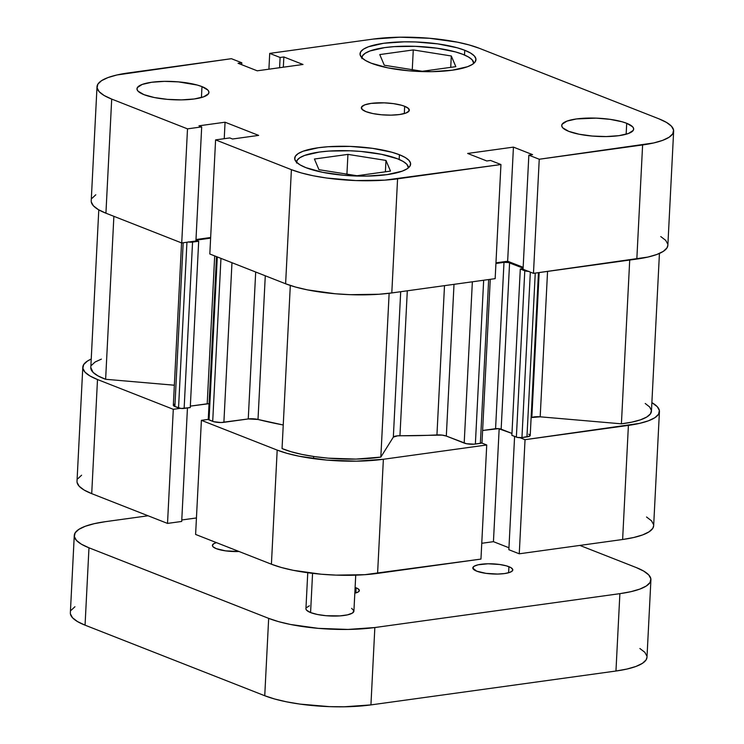 <?xml version="1.0" encoding="UTF-8"?>
<svg xmlns="http://www.w3.org/2000/svg" width="744" height="744" viewBox="0 0 744 744"><rect width="100%" height="100%" fill="white"/><g stroke="black" fill="none" stroke-linecap="round" stroke-linejoin="round"><path stroke-width="1.12" d="M361.882 58.581L362.477 55.828L365.202 53.27L369.945 50.992L384.695 47.607L394.143 46.639L415.357 46.333L436.942 48.193L455.616 51.95L462.935 54.368A56.042 14.155 -177.1 0 1 473.77 63.389L472.17 59.818L468.525 57.028L462.935 54.368A56.042 14.155 -177.1 0 0 400.83 46.295A56.042 14.155 -177.1 0 0 361.835 57.716M296.54 163.029L297.135 160.276L299.86 157.719L304.603 155.44L319.353 152.055L328.802 151.088L350.015 150.781L360.97 151.451L381.495 154.315L397.594 158.816A56.042 14.155 -177.1 0 1 408.428 167.837L406.829 164.266L403.183 161.476L397.594 158.816A56.042 14.155 -177.1 0 0 335.488 150.744A56.042 14.155 -177.1 0 0 296.493 162.164M201.977 86.611L201.429 97.548L201.977 86.611L197.272 85.058L178.43 81.877L164.405 81.366L151.683 82.268L142.197 84.435L137.398 87.55L137.017 89.317L138.012 91.131L143.945 94.637A36.028 9.105 -177.1 0 1 136.98 88.796A36.028 9.105 -177.1 0 1 161.987 81.421A36.028 9.105 -177.1 0 1 201.977 86.611A36.028 9.105 -177.1 0 1 208.943 92.442A36.028 9.105 -177.1 0 1 183.935 99.817A36.028 9.105 -177.1 0 1 143.945 94.637L154.296 97.529L167.493 99.371L181.517 99.882L194.24 98.98L203.726 96.804L208.525 93.698L208.915 91.93L207.911 90.117L201.977 86.611M626.708 123.299L626.15 134.236L626.708 123.299L621.993 121.746L609.996 119.328L596.111 118.129L576.405 118.947L566.919 121.123L562.12 124.239L561.739 126.006L562.734 127.819L568.667 131.316A36.028 9.105 -177.1 0 1 561.711 125.485A36.028 9.105 -177.1 0 1 586.709 118.11A36.028 9.105 -177.1 0 1 626.708 123.299A36.028 9.105 -177.1 0 1 633.665 129.131A36.028 9.105 -177.1 0 1 608.666 136.505A36.028 9.105 -177.1 0 1 568.667 131.316L579.018 134.208L592.215 136.05L606.239 136.561L618.971 135.668L628.447 133.492L633.256 130.377L633.637 128.61L632.642 126.796L626.708 123.299M404.671 106.29L404.299 113.581L404.671 106.29L401.528 105.257L393.529 103.649L384.276 102.849L371.135 103.397L364.811 104.839L361.612 106.913L362.021 109.303L365.983 111.637A24.022 6.064 -177.1 0 1 361.342 107.75A24.022 6.064 -177.1 0 1 378.008 102.83A24.022 6.064 -177.1 0 1 404.671 106.29A24.022 6.064 -177.1 0 1 409.312 110.177A24.022 6.064 -177.1 0 1 392.646 115.097A24.022 6.064 -177.1 0 1 365.983 111.637L372.884 113.572L381.681 114.799L391.028 115.134L399.509 114.539L405.833 113.088L409.033 111.014L408.623 108.624L404.671 106.29M464.749 50.276L464.507 55.01L464.749 50.276L457.16 47.774L437.816 43.887L415.459 41.952L404.215 41.831L383.709 43.273L368.429 46.779L363.518 49.141L360.701 51.792L360.077 54.638L361.686 57.558L365.453 60.45L371.247 63.203A58.041 14.666 -177.1 0 1 360.031 53.801A58.041 14.666 -177.1 0 1 400.309 41.924A58.041 14.666 -177.1 0 1 464.749 50.276A58.041 14.666 -177.1 0 1 475.965 59.678A58.041 14.666 -177.1 0 1 435.677 71.564A58.041 14.666 -177.1 0 1 371.247 63.203L387.922 67.862L409.181 70.829L431.78 71.656L452.278 70.206L467.558 66.709L472.477 64.347L475.295 61.687L475.909 58.841L474.309 55.921L470.534 53.029L464.749 50.276M399.407 154.724L399.165 159.458L399.407 154.724L391.818 152.222L372.474 148.335L350.117 146.401L328.151 146.726L318.367 147.731L303.087 151.227L298.177 153.59L295.359 156.24L294.736 159.086L296.344 162.006L300.111 164.908L305.905 167.651A58.041 14.666 -177.1 0 1 294.689 158.258A58.041 14.666 -177.1 0 1 334.967 146.373A58.041 14.666 -177.1 0 1 399.407 154.724A58.041 14.666 -177.1 0 1 410.623 164.126A58.041 14.666 -177.1 0 1 370.335 176.012A58.041 14.666 -177.1 0 1 305.905 167.651L322.58 172.31L343.84 175.277L366.439 176.105L386.936 174.654L402.216 171.157L407.135 168.795L409.953 166.135L410.576 163.299L408.968 160.369L405.192 157.477L399.407 154.724M673.646 131.158L667.861 245.269A76.055 19.214 2.9 0 1 636.827 259.061L642.611 144.95L636.827 259.061L533.467 273.355L523.06 269.272L533.467 273.355L539.242 159.244L528.845 155.161L523.06 269.272L528.845 155.161L532.583 154.64L513.434 147.117L507.65 261.228L495.96 262.846L507.65 261.228L523.162 267.319L507.65 261.228L513.434 147.117L467.651 153.45L486.799 160.974L490.538 160.453L500.945 164.536L384.76 180.141L355.976 180.569L326.681 178.03L313.252 175.77L301.339 172.943L291.397 169.66L215.593 139.891L229.784 137.928L232.519 139.007L258.642 135.399L225.06 122.211L198.946 125.82L201.689 126.898L187.507 128.861L111.702 99.091L104.114 95.492L99.175 91.698L97.073 87.866L97.883 84.137L101.575 80.659L108.02 77.562L116.948 74.977L231.403 58.692L241.809 62.775L238.071 63.287L257.219 70.81L303.003 64.477L283.855 56.963L280.107 57.474L269.709 53.391L373.07 39.097L399.937 37.2L429.548 38.279L457.402 42.166L469.315 44.993L479.257 48.267L658.942 118.835L666.531 122.444L671.469 126.229L673.58 130.07L672.771 133.79L669.07 137.268L662.634 140.365L653.697 142.96L539.242 159.244L528.845 155.161L532.583 154.64L513.434 147.117L467.651 153.45L486.799 160.974L490.538 160.453L500.945 164.536L397.575 178.83L391.8 292.941L495.16 278.647L500.945 164.536L495.16 278.647L391.8 292.941L397.575 178.83A76.055 19.214 -177.1 0 1 291.397 169.66L215.593 139.891L209.817 254.002L285.612 283.771L295.554 287.054L307.467 289.881L335.321 293.768L350.192 294.68L378.984 294.252L391.8 292.941A76.055 19.214 2.9 0 1 285.612 283.771L291.397 169.66L285.612 283.771L209.817 254.002L215.593 139.891L229.784 137.928L232.519 139.007L258.642 135.399L225.06 122.211L198.946 125.82L201.689 126.898L195.914 241.01L201.689 126.898L187.507 128.861L111.702 99.091L105.927 213.203L181.722 242.972L195.914 241.01L181.722 242.972L187.507 128.861L181.722 242.972L105.927 213.203L111.702 99.091A76.055 19.214 -177.1 0 1 97.008 86.778A76.055 19.214 -177.1 0 1 128.042 72.977L231.403 58.692L241.809 62.775L238.071 63.287L257.219 70.81L303.003 64.477L283.855 56.963L280.107 57.474L279.595 67.723L280.107 57.474L269.709 53.391L268.909 69.192L269.709 53.391L373.07 39.097A76.055 19.214 -177.1 0 1 479.257 48.267L658.942 118.835A76.055 19.214 -177.1 0 1 673.646 131.158A76.055 19.214 -177.1 0 1 642.611 144.95L539.242 159.244L533.467 273.355L647.912 257.071L656.85 254.476L663.295 251.379L666.987 247.901L667.87 245.195M667.796 244.181L665.694 240.34L660.756 236.555M95.799 194.77L92.098 198.248M91.289 201.977L93.4 205.809L98.338 209.603L105.927 213.203A76.055 19.214 2.9 0 1 91.224 200.889L97.008 86.778M195.988 239.54L210.645 237.513L195.988 239.54M283.334 67.202L283.855 56.963L283.334 67.202M241.707 64.719L241.809 62.775L241.707 64.719M224.232 138.7L225.06 122.211L224.232 138.7M385.969 160.425L347.932 154.389L346.927 174.133L347.932 154.389L314.424 159.021L318.953 169.688L356.981 175.733L390.488 171.101L385.969 160.425L385.392 171.808L385.969 160.425L347.932 154.389L314.424 159.021L318.953 169.688L356.981 175.733L390.488 171.101L385.969 160.425M413.273 49.932L379.766 54.572L384.295 65.24L422.322 71.285L455.83 66.653L451.301 55.977L450.724 67.351L451.301 55.977L413.273 49.932L412.269 69.685L413.273 49.932L379.766 54.572L384.295 65.24L422.322 71.285L455.83 66.653L451.301 55.977L413.273 49.932M659.435 411.599A76.055 19.214 -177.1 0 1 628.401 425.391L622.626 539.502L519.256 553.796L508.859 549.714L514.597 436.421L508.859 549.714L519.256 553.796L622.626 539.502A76.055 19.214 2.9 0 0 653.66 525.71L659.435 411.599A76.055 19.214 -177.1 0 0 651.874 402.625L657.268 406.67L659.37 410.511L658.561 414.231L654.869 417.709L648.424 420.806L639.487 423.401L525.041 439.685L519.982 437.695L525.041 439.685L628.401 425.391L622.626 539.502L633.711 537.512L642.649 534.917L649.084 531.821L652.786 528.342L653.66 525.636M481.675 442.996L486.734 444.977L383.374 459.271L356.506 461.168L326.895 460.099L299.042 456.212L287.128 453.384L277.187 450.101L201.392 420.332L208.283 419.384L201.392 420.332L195.607 534.443L271.411 564.212L281.353 567.495L293.266 570.322L321.12 574.21L335.981 575.121L364.774 574.694L480.959 559.088L377.589 573.382L383.374 459.271L486.734 444.977L480.959 559.088L486.734 444.977L481.675 442.996M180.197 408.354L173.296 409.302L97.501 379.533L89.912 375.934L84.974 372.139L82.863 368.308L83.672 364.579L87.374 361.1L91.224 359.054A76.055 19.214 -177.1 0 0 82.798 367.22A76.055 19.214 -177.1 0 0 97.501 379.533L91.717 493.644L167.521 523.413L181.703 521.451L187.451 407.963L181.703 521.451L167.521 523.413L173.296 409.302L97.501 379.533L91.717 493.644L167.521 523.413L173.296 409.302L180.197 408.354M81.589 475.211L77.897 478.69M77.088 482.419L79.19 486.251L84.128 490.045L91.717 493.644A76.055 19.214 2.9 0 1 77.013 481.331L82.798 367.22M181.778 519.982L196.444 517.954L181.778 519.982M481.759 543.287L493.439 541.669L508.952 547.761L493.439 541.669L499.168 428.721L493.439 541.669L481.759 543.287M653.595 524.622L651.484 520.781L646.545 516.996M277.187 450.101L201.392 420.332L195.607 534.443L271.411 564.212L277.187 450.101L271.411 564.212A76.055 19.214 2.9 0 0 377.589 573.382L383.374 459.271A76.055 19.214 -177.1 0 1 277.187 450.101M519.256 553.796L525.041 439.685L519.256 553.796M645.225 403.481L649.661 406.968L651.419 410.483L650.433 413.887L646.741 417.04L640.491 419.821L631.926 422.118L621.407 423.829L540.191 416.817A8.007 2.018 2.9 0 0 531.83 417.505L531.114 417.83A180.132 45.505 2.9 0 0 531.83 417.505L540.191 416.817L621.407 423.829L629.712 260.047L621.407 423.829A68.048 17.186 2.9 0 0 651.446 411.19L659.435 253.434M531.83 417.505L539.168 272.564L531.83 417.505M265.283 275.792L258.01 419.467A180.132 45.505 2.9 0 0 283.241 424.991L258.01 419.467A8.007 2.018 2.9 0 0 248.254 418.946L258.01 419.467L265.283 275.792M101.379 359.12L95.12 361.993L91.577 365.257M90.796 367.536L93.074 372.381L98.059 375.934L105.629 379.282L174.338 385.215L105.629 379.282L113.879 216.327L105.629 379.282A68.048 17.186 2.9 0 1 90.796 367.62L98.785 209.864M174.487 404.234L173.808 404.559M173.333 405.313L174.877 406.503L181.155 408.465L190.259 407.573L198.685 241.242L195.96 240.173L210.617 238.145L195.96 240.173L198.685 241.242L190.259 407.573L184.131 408.419L192.557 242.088L198.685 241.242L192.557 242.088L184.131 408.419A3.999 1.014 2.9 0 1 178.541 407.935L186.939 242.256L178.541 407.935L174.877 406.503L183.173 242.777L174.877 406.503A8.007 2.018 2.9 0 1 173.333 405.201L181.555 242.907M190.334 406.122L209.055 403.685A3.999 1.014 2.9 0 0 207.204 403.787L214.691 255.917L207.204 403.787L190.334 406.122M208.85 418.779L208.385 419.523L213.751 421.699L221.052 422.518L248.254 418.946L223.888 422.322L231.97 262.706L223.888 422.322A8.007 2.018 2.9 0 1 212.71 421.355L209.045 419.914L217.295 256.94L209.045 419.914A3.999 1.014 2.9 0 1 208.264 419.272L216.504 256.634M490.268 279.326L482 442.624A3.999 1.014 2.9 0 1 480.364 443.35L488.659 279.549L480.364 443.35L475.37 444.038L483.665 280.237L475.37 444.038A8.007 2.018 2.9 0 1 464.191 443.08L472.356 281.799L464.191 443.08L446.316 436.058L454.007 284.338L446.316 436.058A8.007 2.018 2.9 0 0 436.942 434.924A180.132 45.505 2.9 0 1 399.956 435.742L407.303 290.802L399.956 435.742A8.007 2.018 2.9 0 0 393.334 437.119L400.7 291.713L393.334 437.119L380.835 457.095A68.048 17.186 2.9 0 1 282.05 448.558L290.309 285.454L282.05 448.558L291.025 451.71L302.018 454.435L314.554 456.611L328.113 458.155L355.948 459.094L380.835 457.095L393.334 437.119L397.575 435.826L442.094 435.11L446.316 436.058L466.488 443.722L474.021 444.177L481.415 443.108L481.88 442.364M482.614 430.488L498.545 428.646L511.974 433.427L501.158 429.176A3.999 1.014 2.9 0 0 495.569 428.693L482.614 430.488M538.461 272.657L530.221 435.454A8.007 2.018 2.9 0 1 526.947 436.905L535.252 273.104L526.947 436.905L521.953 437.602A3.999 1.014 2.9 0 1 516.364 437.119L524.79 270.788L520.298 269.021L524.79 270.788L516.364 437.119L511.872 435.352L520.298 269.021L523.097 268.64L520.298 269.021L511.872 435.352L517.517 437.435L521.953 437.602L529.737 436.096L530.212 435.342L528.668 434.161M188.12 241.93L192.557 242.088A3.999 1.014 -177.1 0 1 188.623 242.014M495.932 263.478L503.995 262.362L508.431 262.52L523.116 268.156L509.584 262.846L501.158 429.176L509.584 262.846A3.999 1.014 -177.1 0 0 503.995 262.362L495.569 428.693L503.995 262.362L495.932 263.478M528.407 271.365A3.999 1.014 -177.1 0 1 524.79 270.788L528.965 271.365M540.191 416.817L547.556 271.402L540.191 416.817M436.942 434.924L444.503 285.649L436.942 434.924M380.835 457.095L389.14 293.285L380.835 457.095M255.694 272.025L248.254 418.946L255.694 272.025M220.959 258.382L212.71 421.355L220.959 258.382M521.953 437.602L530.332 272.127L521.953 437.602M307.756 572.731L305.933 608.685A24.022 6.064 2.9 0 0 310.583 612.572L312.564 573.336L310.583 612.572L317.483 614.498L326.272 615.725L340.064 615.883L347.615 614.842L352.47 613.047L353.893 610.768L351.661 608.36M508.924 566.686A20.014 5.059 -177.1 0 1 512.793 569.932A20.014 5.059 -177.1 0 1 498.908 574.024A20.014 5.059 -177.1 0 1 476.681 571.15L485.971 573.354L497.559 574.061L504.627 573.559L509.9 572.359L512.56 570.629L512.774 569.644L510.923 567.635L506.311 565.831L499.643 564.482L488.055 563.775L478.066 564.798L474.021 566.296L472.831 568.193L476.681 571.15A20.014 5.059 -177.1 0 1 472.821 567.904A20.014 5.059 -177.1 0 1 486.706 563.812A20.014 5.059 -177.1 0 1 508.924 566.686L508.617 572.768L508.924 566.686M356.106 587.825A16.814 4.25 -177.1 0 1 359.352 590.541A16.814 4.25 -177.1 0 1 354.823 593.182L358.338 591.899L359.343 590.299L357.78 588.616L355.111 587.462A16.814 4.25 -177.1 0 1 356.106 587.825L355.846 592.922L356.106 587.825M239.066 551.509A20.014 5.059 -177.1 0 1 216.262 548.654L225.544 550.858L239.066 551.509M650.916 579.864A76.055 19.214 -177.1 0 1 619.882 593.656L615.958 671.023L370.931 704.903L374.846 627.536L619.882 593.656L615.958 671.023A76.055 19.214 2.9 0 0 646.992 657.222L650.916 579.864A76.055 19.214 -177.1 0 0 636.213 567.542L579.864 545.417L636.213 567.542L643.802 571.15L648.74 574.935L650.851 578.776L650.042 582.496L646.341 585.974L639.905 589.071L630.968 591.666L619.882 593.656L374.846 627.536L347.987 629.433L318.376 628.364L290.523 624.476L278.609 621.649L268.668 618.366L88.973 547.798L81.384 544.199L76.446 540.404L74.344 536.573L75.153 532.844L78.845 529.365L85.29 526.268L94.218 523.683L105.313 521.684L148.065 515.778L105.313 521.684A76.055 19.214 -177.1 0 0 74.27 535.485A76.055 19.214 -177.1 0 0 88.973 547.798L85.058 625.165L264.743 695.733L274.685 699.007L286.598 701.834L300.027 704.103L329.322 706.633L344.063 706.8L370.931 704.903L615.958 671.023L627.053 669.023L635.981 666.438L642.425 663.341L646.118 659.863L647.001 657.157M216.42 542.618L213.593 543.799L212.412 545.696L212.961 546.71L216.262 548.654A20.014 5.059 -177.1 0 1 212.393 545.408A20.014 5.059 -177.1 0 1 216.42 542.618M309.411 605.774L306.212 607.848M305.961 609.029L306.621 610.238L310.583 612.572A24.022 6.064 2.9 0 0 337.237 616.032A24.022 6.064 2.9 0 0 353.912 611.112L355.734 575.168M646.927 656.134L644.825 652.302L639.886 648.508M74.93 606.732L71.229 610.21M70.42 613.93L72.531 617.771L77.469 621.556L85.058 625.165L264.743 695.733L268.668 618.366L88.973 547.798L85.058 625.165A76.055 19.214 2.9 0 1 70.355 612.842L74.27 535.485M370.931 704.903L374.846 627.536A76.055 19.214 -177.1 0 1 268.668 618.366L264.743 695.733A76.055 19.214 2.9 0 0 370.931 704.903M313.54 458.62L313.643 456.481"/></g></svg>
